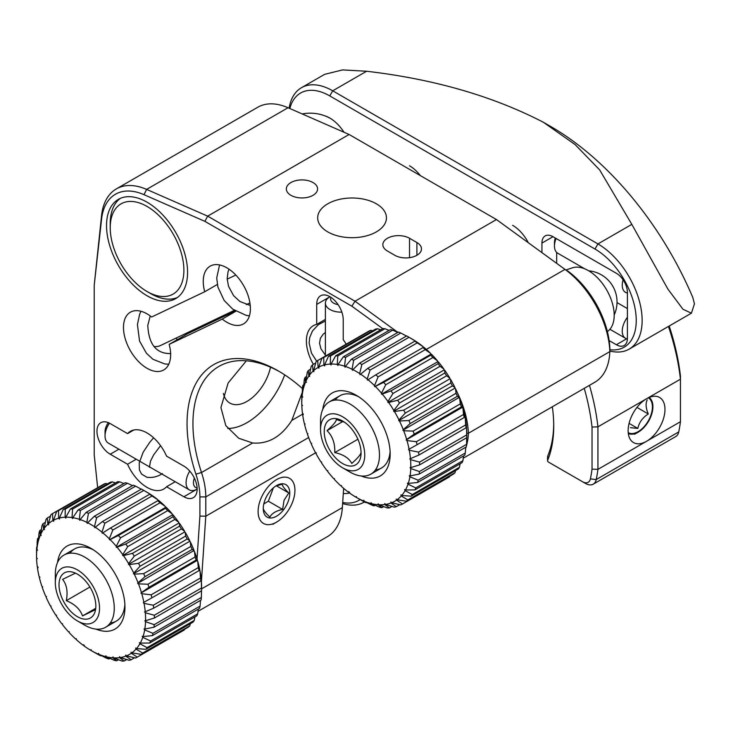 <?xml version="1.0" encoding="UTF-8"?>
<svg xmlns="http://www.w3.org/2000/svg" width="731" height="731" viewBox="0 0 731 731"><rect width="100%" height="100%" fill="white"/><g stroke="black" fill="none" stroke-linecap="round" stroke-linejoin="round"><path stroke-width="1.1" d="M106.534 225.587A57.301 33.087 60 0 1 118.404 199.353A57.301 33.087 60 0 1 162.565 214.704A57.301 33.087 60 0 1 187.575 272.371A57.301 33.087 60 0 1 175.705 298.604A57.301 33.087 60 0 1 131.553 283.253A57.301 33.087 60 0 1 106.534 225.587M302.753 414.066L291.815 420.38L302.259 392.419M201.409 581.73L205.795 516.205L205.795 496.916A62.51 36.093 -120 0 0 201.509 472.518A125.028 72.186 60 0 1 192.938 423.715A125.028 72.186 60 0 1 218.825 366.478A125.028 72.186 60 0 1 279.882 371.841M246.356 360.812L228.127 383.026L220.926 407.551L225.806 425.597L238.772 438.289L252.643 442.995L201.509 472.518L195.899 474.145A129.195 74.589 60 0 1 187.045 423.715A129.195 74.589 60 0 1 278.392 370.973A129.195 74.589 60 0 1 302.433 388.572M133.8 430.02L127.569 433.611A33.343 19.253 60 0 1 130.383 431.308A33.343 19.253 60 0 1 166.549 456.117L183.892 466.131A18.75 10.828 60 0 1 197.151 489.103A18.75 10.828 60 0 1 193.267 497.692A18.75 10.828 60 0 1 183.892 496.76L166.549 486.745A33.343 19.253 60 0 1 163.726 489.057A33.343 19.253 60 0 1 127.569 464.24L136.249 459.223M270.497 367.181A34.384 19.847 -60 0 1 247.051 401.365A34.384 19.847 -60 0 1 229.863 403.073A34.384 19.847 -60 0 1 223.384 393.406M376.374 231.882A34.384 19.847 0 0 0 386.443 217.847A34.384 19.847 0 0 0 365.226 199.508A34.384 19.847 0 0 0 327.753 203.812A34.384 19.847 0 0 0 317.683 217.847A34.384 19.847 0 0 0 338.91 236.186A34.384 19.847 0 0 0 376.374 231.882M313.389 364.367A33.343 19.253 60 0 1 306.39 340.966A33.343 19.253 60 0 1 313.297 325.706A33.343 19.253 60 0 1 316.706 324.418L325.386 319.401M316.706 324.418L316.706 304.388A18.75 10.828 60 0 1 320.589 295.799A18.75 10.828 60 0 1 335.036 300.825A18.75 10.828 60 0 1 343.223 319.703L343.223 339.723A33.343 19.253 60 0 1 346.128 344.091M387.43 251.025A15.625 9.019 180 0 1 382.852 244.647A15.625 9.019 180 0 1 387.43 238.269A15.625 9.019 180 0 1 409.524 238.269L416.898 242.518A15.625 9.019 180 0 1 421.476 248.896A15.625 9.019 180 0 1 411.827 257.239A15.625 9.019 180 0 1 394.795 255.283L387.43 251.025M169.163 344.374A33.343 19.253 60 0 1 170.634 354.69A33.343 19.253 60 0 1 163.726 369.959A33.343 19.253 60 0 1 138.031 361.023A33.343 19.253 60 0 1 123.484 327.47A33.343 19.253 60 0 1 130.383 312.21A33.343 19.253 60 0 1 151.628 317.016L204.726 291.742A33.343 19.253 60 0 1 203.245 281.417A33.343 19.253 60 0 1 210.153 266.157A33.343 19.253 60 0 1 235.848 275.084A33.343 19.253 60 0 1 250.395 308.637A33.343 19.253 60 0 1 243.496 323.906A33.343 19.253 60 0 1 222.251 319.091L169.163 344.374L187.575 333.738L190.672 331.152M290.92 182.549A15.625 9.019 180 0 1 307.952 180.594A15.625 9.019 180 0 1 317.592 188.927A15.625 9.019 180 0 1 313.023 195.305A15.625 9.019 180 0 1 295.991 197.26A15.625 9.019 180 0 1 286.342 188.927A15.625 9.019 180 0 1 290.92 182.549M343.643 488.363L342.355 507.597A72.936 42.106 60 0 1 327.397 536.645L198.019 611.344M197.032 558.923L199.901 516.086L205.795 516.205L315.765 452.717M204.726 291.742L217.326 284.469M235.839 311.251L222.251 319.091M382.715 328.639L351.876 306.207L204.899 221.356L144.007 194.684A68.76 39.702 -120 0 0 101.563 219.19L101.582 215.389A72.936 42.106 60 0 1 116.311 188.927L257.76 107.256A72.936 42.106 60 0 1 288.051 107.731L349.116 134.486L207.668 216.148L146.602 189.402L288.051 107.731M116.311 188.927A72.936 42.106 60 0 1 146.602 189.402L144.007 194.684M204.899 221.356L207.668 216.148L355.01 301.218L496.459 219.547L564.99 269.392A72.936 42.106 60 0 1 609.855 351.593A72.936 42.106 60 0 1 594.806 382.249L463.235 458.218M351.876 306.207L355.01 301.218L397.883 332.395M175.23 481.729L166.549 486.745M127.569 464.24L110.226 454.225A18.75 10.828 60 0 1 97.972 437.695A18.75 10.828 60 0 1 100.841 422.673A18.75 10.828 60 0 1 110.226 423.596L127.569 433.611M199.901 516.086L199.901 496.916A58.343 33.69 -120 0 0 195.899 474.145M101.563 219.19L94.217 285.254L94.217 454.974L97.652 487.55M457.277 392.547A72.936 42.106 60 0 1 468.407 433.255L609.855 351.593L609.855 348.184A68.76 39.702 -120 0 0 567.558 270.845M466.789 433.255L468.407 433.255A72.936 42.106 60 0 1 466.442 445.883M466.095 447.016A72.936 42.106 60 0 1 465.638 448.35M454.856 387.878A72.936 42.106 60 0 1 455.23 388.572M426.365 349.418L564.99 269.392L496.459 219.547L349.116 134.486M227.706 428.457A60.426 34.887 120 0 0 284.706 374.866M291.815 420.38C281.371 436.718 268.314 444.256 252.643 442.995M94.217 285.254L101.582 215.389M646.56 441.286A26.051 15.04 -60 0 1 633.53 442.584A26.051 15.04 -60 0 1 629.537 421.705A26.051 15.04 -60 0 1 646.56 398.751A26.051 15.04 -60 0 1 659.581 397.463A26.051 15.04 -60 0 1 663.574 418.333A26.051 15.04 -60 0 1 646.56 441.286L680.442 421.723L680.442 379.188L597.931 426.831L597.931 469.366L646.56 441.286M527.956 242.043A29.176 16.84 -120 0 0 512.623 225.303M420.362 175.614A29.176 16.84 -120 0 0 409.479 165.754M343.296 493.489A47.926 27.668 -120 0 0 349.537 492.996M550.79 126.536L543.416 122.287L550.781 126.536A239.631 138.351 60 0 1 550.79 126.536A239.631 138.351 60 0 1 692.796 297.444L694.45 303.831L691.416 313.188L682.964 309.25L667.842 289.019L631.822 224.362L599.639 169.875L575.151 144.61L543.416 122.287C492.868 96.136 433.931 79.122 366.606 71.245L332.715 90.808L597.931 243.926A62.51 36.093 60 0 1 638.775 299.016A62.51 36.093 60 0 1 629.19 349.107A62.51 36.093 60 0 1 609.855 351.008M360.145 499.575A58.343 33.69 60 0 1 342.693 502.499M363.974 502.234L364.458 501.959A62.51 36.093 60 0 1 363.974 502.234A62.51 36.093 60 0 1 342.629 503.558M669.185 326.017A185.171 106.909 60 0 1 680.442 376.026L680.442 379.188A189.338 109.312 60 0 0 668.454 326.437M680.442 421.723A189.338 109.312 60 0 1 678.733 431.92A15.625 9.019 60 0 1 675.746 436.544L593.234 484.178A15.625 9.019 -120 0 0 596.222 479.563A189.338 109.312 -120 0 0 597.931 469.366L592.037 469.128A185.171 106.909 60 0 1 590.392 478.887A11.458 6.616 60 0 1 582.47 481.702L548.296 461.974A1.042 0.603 60 0 1 547.61 460.42A129.195 74.589 -120 0 0 553.732 425.981A129.195 74.589 -120 0 0 552.334 406.774M553.714 424.254A125.028 72.186 60 0 1 547.802 455.906L547.61 460.42M551.238 463.673L548.296 461.974L551.238 463.673A5.208 3.006 60 0 1 551.22 463.664L585.421 483.401A15.625 9.019 -120 0 0 593.234 484.178M547.556 460.694L547.556 457.295A5.208 3.006 60 0 1 547.802 455.906M582.47 481.702L585.421 483.401L582.47 481.702M584.252 388.344A185.171 106.909 60 0 1 592.037 427.068L592.037 469.128M592.037 427.068L597.931 426.831A189.338 109.312 60 0 0 589.469 385.338M289.841 108.517A58.343 33.69 60 0 1 329.772 95.916L594.988 249.033A58.343 33.69 60 0 1 635.541 311.351A58.343 33.69 60 0 1 609.855 349.692M289.129 108.206A62.51 36.093 60 0 1 301.464 87.711A62.51 36.093 60 0 1 332.715 90.808L329.772 95.916M301.464 87.711L324.628 74.343L342.583 69.911L366.606 71.245M609.142 340.573L616.352 344.74A15.625 9.019 -120 0 0 624.164 345.507A15.625 9.019 -120 0 0 627.399 338.352L627.399 292.418A15.625 9.019 -120 0 0 616.352 273.275L552.992 236.698A15.625 9.019 -120 0 0 545.18 235.921A15.625 9.019 -120 0 0 541.945 243.076L541.945 252.213M556.675 262.932L556.675 252.442M627.399 308.583L617.028 302.588M343.999 132.238A31.259 18.047 -120 0 0 329.772 118.029A31.259 18.047 -120 0 0 324.728 115.79M556.081 238.48A15.625 9.019 120 0 0 555.359 240.526A15.625 9.019 120 0 0 554.463 246.055L554.463 242.655A11.458 6.616 -60 0 1 555.121 238.598A11.458 6.616 -60 0 1 555.304 238.032M554.463 246.055A15.625 9.019 120 0 0 557.707 253.209L584.718 268.807M627.399 293.003A15.625 9.019 -60 0 1 625.48 292.345A15.625 9.019 -60 0 1 623.086 279.818M627.39 338.937A15.625 9.019 -60 0 1 625.48 338.279A15.625 9.019 -60 0 1 627.399 317.355M330.586 456.729A31.259 18.047 -120 0 0 342.647 467.822A31.259 18.047 -120 0 0 363.828 461.8A31.259 18.047 -120 0 0 354.699 427.873A31.259 18.047 -120 0 0 332.112 413.783A31.259 18.047 -120 0 0 320.543 429.536A31.259 18.047 -120 0 0 330.586 456.729M320.543 429.536L320.543 421.029A41.676 24.059 60 0 1 329.169 401.959A41.676 24.059 60 0 1 366.094 418.817A41.676 24.059 60 0 1 370.845 474.136A41.676 24.059 60 0 1 350.012 472.071L342.647 467.822M566.223 269.876L572.455 267.811A36.468 21.053 60 0 1 602.481 283.582A36.468 21.053 60 0 1 608.667 330.531L607.388 331.664M344.502 422.216L336.342 419.521C336.214 421.513 333.117 425.214 327.059 430.632C332.578 436.179 335.145 443.498 334.761 452.59C343.351 454.472 349.007 458.09 351.757 463.454C357.815 458.035 360.913 454.335 361.041 452.352M352.689 430.276A26.051 15.04 -120 0 0 342.647 421.029A26.051 15.04 -120 0 0 324.984 426.054A26.051 15.04 -120 0 0 332.596 454.316A26.051 15.04 -120 0 0 351.419 466.067A26.051 15.04 -120 0 0 361.059 452.937A26.051 15.04 -120 0 0 352.689 430.276M342.857 421.504L327.059 430.632M357.916 439.23L334.761 452.59M56.342 575.599A31.259 18.047 -120 0 0 55.328 582.662A31.259 18.047 -120 0 0 77.422 620.948A31.259 18.047 -120 0 0 98.511 615.255A31.259 18.047 -120 0 0 84.056 574.904A31.259 18.047 -120 0 0 56.342 575.599M55.328 582.662L55.328 574.155A41.676 24.059 60 0 1 56.68 564.734A41.676 24.059 60 0 1 63.953 555.085A41.676 24.059 60 0 1 100.074 570.893A41.676 24.059 60 0 1 112.903 617.613A41.676 24.059 60 0 1 105.629 627.262A41.676 24.059 60 0 1 84.796 625.197L77.422 620.948M75.138 573.305L62.601 579.354C66.786 584.681 68.02 591.781 66.293 600.663C74.672 604.044 80.09 609.133 82.53 615.922L95.057 609.882M94.993 611.948A26.051 15.04 -120 0 0 95.843 606.063A26.051 15.04 -120 0 0 77.422 574.155A26.051 15.04 -120 0 0 59.86 578.906A26.051 15.04 -120 0 0 71.903 612.523A26.051 15.04 -120 0 0 94.993 611.948M89.922 587.02L66.293 600.663M95.286 608.558L82.53 615.922M628.322 433.52A20.834 12.034 120 0 0 631.904 434.196A20.834 12.034 120 0 0 638.172 432.195A20.834 12.034 120 0 0 652.911 406.674A20.834 12.034 120 0 0 649.128 397.481M630.396 427.672L637.825 428.421C639.141 422.399 642.631 417.584 648.296 413.965C645.793 408.072 645.436 403.384 647.227 399.903M628.231 432.679A20.13 11.623 120 0 0 632.123 433.556A20.13 11.623 120 0 0 649.777 418.013A20.13 11.623 120 0 0 648.351 397.819M629.089 423.377L637.825 428.421M636.957 407.414L648.296 413.965M412.275 339.147L407.852 336.598L412.275 339.147A77.102 44.509 60 0 1 415.656 341.222L409.031 337.293A83.352 48.118 -120 0 0 407.852 336.598L407.852 336.598A83.352 48.118 -120 0 0 406.674 335.931L359.524 363.152A83.352 48.118 60 0 1 361.882 364.513L359.661 373.55L360.036 374.637L367.739 368.369A83.352 48.118 60 0 1 370.069 370.087L367.2 379.051L367.465 380.138L375.816 374.811A83.352 48.118 60 0 1 378.082 376.876L374.528 385.639L374.674 386.69L383.592 382.377A83.352 48.118 60 0 1 385.749 384.725L381.5 393.177A77.102 44.509 -120 0 0 375.332 386.434M322.755 409.369A47.926 27.668 60 0 1 356.28 395.297L356.28 395.297A47.926 27.668 60 0 1 390.171 453.988A47.926 27.668 60 0 1 361.215 475.991M375.496 469.841A41.676 24.059 -120 0 0 390.098 451.301M358.574 396.705A41.676 24.059 -120 0 0 335.218 400.076M430.522 353.311L425.232 349.656A83.352 48.118 -120 0 0 422.966 347.59L424.026 347.408A77.102 44.509 60 0 1 430.522 353.311L430.669 354.361L431.317 354.106A77.102 44.509 60 0 1 437.494 360.849L432.898 357.505A83.352 48.118 -120 0 0 430.742 355.156L383.592 382.377M432.898 357.505L385.749 384.725M438.079 363.682L438.244 361.744A77.102 44.509 60 0 1 443.973 369.182L440.08 366.277A83.352 48.118 -120 0 0 438.079 363.682L390.93 390.902A83.352 48.118 60 0 1 392.931 393.497L387.987 401.511A77.102 44.509 -120 0 0 382.249 394.064L390.93 390.902M440.08 366.277L392.931 393.497M444.832 373.002L444.658 370.16A77.102 44.509 60 0 1 449.839 378.165L446.632 375.789A83.352 48.118 -120 0 0 444.832 373.002L397.682 400.222A83.352 48.118 60 0 1 399.482 403.009L393.845 410.493A77.102 44.509 -120 0 0 388.673 402.479L397.682 400.222M446.632 375.789L399.482 403.009M450.853 382.934L450.451 379.197A77.102 44.509 60 0 1 454.974 387.613L452.434 385.867A83.352 48.118 -120 0 0 450.853 382.934L403.704 410.164A83.352 48.118 60 0 1 405.285 413.088L398.98 419.932A77.102 44.509 -120 0 0 394.457 411.526L403.704 410.164M452.434 385.867L405.285 413.088M456.043 393.296L455.495 388.682A77.102 44.509 60 0 1 459.278 397.335L457.368 396.312A83.352 48.118 -120 0 0 456.043 393.296L408.894 420.517A83.352 48.118 60 0 1 410.219 423.532L403.284 429.664A77.102 44.509 -120 0 0 399.501 421.01L408.894 420.517M457.368 396.312L410.219 423.532M460.302 403.877L459.698 398.432A77.102 44.509 60 0 1 462.659 407.158L461.334 406.92A83.352 48.118 -120 0 0 460.302 403.877L413.152 431.098A83.352 48.118 60 0 1 414.185 434.141L406.674 439.477A77.102 44.509 -120 0 0 403.704 430.751L413.152 431.098M461.334 406.92L414.185 434.141M463.527 414.477L462.979 408.245A77.102 44.509 60 0 1 465.071 416.871L464.258 417.483A83.352 48.118 -120 0 0 463.527 414.477L416.378 441.698A83.352 48.118 60 0 1 417.109 444.704L409.077 449.2A77.102 44.509 -120 0 0 406.984 440.574L416.378 441.698M464.258 417.483L417.109 444.704M465.684 424.885L465.272 417.94A77.102 44.509 60 0 1 466.451 426.31L466.086 427.799A83.352 48.118 -120 0 0 465.684 424.885L418.534 452.105A83.352 48.118 60 0 1 418.936 455.02L410.456 458.629A77.102 44.509 -120 0 0 409.287 450.269L418.534 452.105M466.086 427.799L418.936 455.02M466.707 434.89L466.533 427.333A77.102 44.509 60 0 1 466.789 433.574L466.789 437.659A83.352 48.118 -120 0 0 466.707 434.89L419.548 462.111A83.352 48.118 60 0 1 419.631 464.879L410.785 467.593A77.102 44.509 -120 0 0 410.548 459.662L419.548 462.111M466.789 437.659L419.631 464.879M419.183 474.099L466.332 446.879A83.352 48.118 -120 0 0 466.579 444.311L419.43 471.541A83.352 48.118 60 0 1 419.183 474.099L410.045 475.908A77.102 44.509 -120 0 0 410.749 468.562L419.43 471.541M417.593 482.497L464.742 455.276A83.352 48.118 -120 0 0 465.318 452.964L418.169 480.185A83.352 48.118 60 0 1 417.593 482.497L408.263 483.419A77.102 44.509 -120 0 0 409.899 476.795L418.169 480.185M415.784 487.897A83.352 48.118 60 0 1 414.897 489.907L405.467 489.971A77.102 44.509 -120 0 0 407.999 484.205L415.784 487.897L462.933 460.676L463.509 455.989M462.933 460.676A83.352 48.118 -120 0 1 462.047 462.686L414.897 489.907M412.321 494.522A83.352 48.118 60 0 1 411.142 496.194L401.721 495.454A77.102 44.509 -120 0 0 405.093 490.638L412.321 494.522L459.47 467.292L460.11 463.81M459.47 467.292A83.352 48.118 -120 0 1 458.3 468.973L411.142 496.194M407.861 499.922A83.352 48.118 60 0 1 406.409 501.228L397.079 499.739A77.102 44.509 -120 0 0 401.246 495.983L407.861 499.922L455.011 472.692L455.55 470.563M455.011 472.692A83.352 48.118 -120 0 1 453.558 473.999L406.409 501.228M402.489 503.997A83.352 48.118 60 0 1 402.379 504.052A83.352 48.118 60 0 1 400.789 504.902L391.652 502.754A77.102 44.509 -120 0 0 396.513 500.132L402.489 503.997L449.839 476.155M396.293 506.665A83.352 48.118 60 0 1 394.384 507.168L385.529 504.436A77.102 44.509 -120 0 0 391.003 503.001L396.293 506.665L399.756 504.664M389.413 507.881A83.352 48.118 60 0 1 387.329 507.963L378.841 504.755A77.102 44.509 -120 0 0 384.817 504.536L389.413 507.881L391.944 506.419M381.966 507.625A83.352 48.118 60 0 1 379.755 507.268L371.723 503.714A77.102 44.509 -120 0 0 378.073 504.71L381.966 507.625L383.72 506.61M375.186 505.258L374.108 505.879A83.352 48.118 60 0 1 371.805 505.121L364.294 501.32A77.102 44.509 -120 0 0 370.9 503.513L374.108 505.879M366.469 502.425L365.993 502.709A83.352 48.118 60 0 1 363.636 501.539L356.71 497.619A77.102 44.509 -120 0 0 363.453 500.963L365.993 502.709M303.246 413.837L302.671 414.888A77.102 44.509 -120 0 0 304.306 423.404L305.138 424.081L304.571 424.483A77.102 44.509 -120 0 0 307.102 433.181L307.943 433.739L307.468 434.278A77.102 44.509 -120 0 0 310.849 442.986L311.698 443.406L311.324 444.073A77.102 44.509 -120 0 0 315.49 452.626L316.322 452.9L316.057 453.686A77.102 44.509 -120 0 0 320.918 461.91L321.713 462.038L321.567 462.915A77.102 44.509 -120 0 0 327.031 470.663L327.78 470.636L327.753 471.596A77.102 44.509 -120 0 0 333.72 478.704L334.414 478.531L334.496 479.554A77.102 44.509 -120 0 0 340.847 485.887L341.459 485.558L341.669 486.627A77.102 44.509 -120 0 0 348.276 492.073L348.797 491.597L349.116 492.694A77.102 44.509 -120 0 0 355.86 497.126L356.701 497.592M348.276 492.073L349.61 492.301M301.876 404.782L301.821 405.668A77.102 44.509 -120 0 0 302.524 413.837L303.319 414.632L302.671 414.888M425.232 349.656L378.082 376.876M430.669 354.361L374.674 386.69M374.528 385.639A77.102 44.509 -120 0 0 368.031 379.736M422.966 347.59L375.816 374.811M417.218 342.866A83.352 48.118 -120 0 0 414.888 341.139L416.496 341.779A77.102 44.509 60 0 1 423.194 346.732L417.218 342.866L370.069 370.087M423.194 346.732L423.386 347.517M367.2 379.051A77.102 44.509 -120 0 0 360.511 374.108M414.888 341.139L367.739 368.369M409.031 337.293L361.882 364.513M359.661 373.55A77.102 44.509 -120 0 0 352.909 369.639L359.524 363.152M406.473 336.041L400.816 333.025L353.667 360.246L352.059 369.219L352.534 370.306L352.909 369.639M352.059 369.219A77.102 44.509 -120 0 0 345.361 366.441L351.337 359.277A83.352 48.118 60 0 1 353.667 360.246M400.816 333.025A83.352 48.118 -120 0 0 398.486 332.057L351.337 359.277M397.719 332.495L392.748 330.147L345.599 357.368L344.539 366.167L345.105 367.227L345.361 366.441M344.539 366.167A77.102 44.509 -120 0 0 338.042 364.568L343.332 356.81A83.352 48.118 60 0 1 345.599 357.368M392.748 330.147A83.352 48.118 -120 0 0 390.482 329.59L343.332 356.81M389.075 330.403L384.963 328.722L337.813 355.942L337.238 364.44L337.886 365.454L338.042 364.568M337.238 364.44A77.102 44.509 -120 0 0 331.07 364.056L335.657 355.805A83.352 48.118 60 0 1 337.813 355.942M384.963 328.722A83.352 48.118 -120 0 0 382.806 328.584L335.657 355.805M380.687 329.818L377.625 328.776L330.476 355.997L330.311 364.084L331.033 365.016L331.07 364.056M330.311 364.084A77.102 44.509 -120 0 0 324.582 364.906L328.484 356.289A83.352 48.118 60 0 1 330.476 355.997M377.625 328.776A83.352 48.118 -120 0 0 375.633 329.069L328.484 356.289M372.655 330.787L370.882 330.311L323.732 357.532L323.897 365.089L324.674 365.929L324.582 364.906M323.897 365.089A77.102 44.509 -120 0 0 318.716 367.117L321.923 358.236A83.352 48.118 60 0 1 323.732 357.532M370.882 330.311A83.352 48.118 -120 0 0 369.073 331.015L321.923 358.236M365.071 333.327L317.702 360.502L318.113 367.446L318.926 368.186L318.716 367.117M318.113 367.446A77.102 44.509 -120 0 0 313.59 370.635L316.13 361.617A83.352 48.118 60 0 1 317.702 360.502M315.728 363.015L312.512 364.87L313.06 371.101L313.901 371.723L313.59 370.635M313.06 371.101A77.102 44.509 -120 0 0 309.286 375.387L311.196 366.368A83.352 48.118 60 0 1 312.512 364.87M310.584 369.201L308.263 370.544L308.857 375.999L309.706 376.483L309.286 375.387M308.857 375.999A77.102 44.509 -120 0 0 305.896 381.299L307.23 372.39A83.352 48.118 60 0 1 308.263 370.544M306.6 376.502L305.028 377.406L305.576 382.021L306.417 382.377L305.896 381.299M305.576 382.021A77.102 44.509 -120 0 0 303.493 388.243L304.297 379.572A83.352 48.118 60 0 1 305.028 377.406M303.283 389.075A77.102 44.509 -120 0 0 302.113 396.083L302.47 387.777A83.352 48.118 60 0 1 302.881 385.328L303.493 388.243M303.804 384.798L302.881 385.328M302.022 397.006A77.102 44.509 -120 0 0 301.766 402.945L301.775 396.832A83.352 48.118 60 0 1 301.857 394.164L302.022 397.006L302.798 397.052L302.113 396.083M301.766 402.945A77.102 44.509 -120 0 0 301.784 404.672L302.533 405.559L301.821 405.668M356.71 497.619L356.28 496.523L355.86 497.126M364.294 501.32L363.773 500.242L363.453 500.963M371.723 503.714L371.11 502.681L370.9 503.513M378.841 504.755L378.155 503.787L378.073 504.71M385.529 504.436L384.78 503.54L384.817 504.536M391.652 502.754L390.857 501.95L391.003 503.001M397.079 499.739L396.248 499.054L396.513 500.132M401.721 495.454L400.871 494.896L401.246 495.983M405.467 489.971L404.618 489.551L405.093 490.638M408.263 483.419L407.432 483.145L407.999 484.205M410.045 475.908L409.25 475.79L409.899 476.795M410.785 467.593L410.027 467.621L410.749 468.562M410.456 458.629L409.771 458.812L410.548 459.662M409.077 449.2L408.465 449.528L409.287 450.269M406.674 439.477L406.153 439.952L406.984 440.574M403.284 429.664L402.863 430.267L403.704 430.751M398.98 419.932L398.66 420.663L399.501 421.01M393.845 410.493L393.644 411.325L394.457 411.526M387.987 401.511L387.896 402.434L388.673 402.479M381.5 393.177L381.536 394.173L382.249 394.064M437.494 360.849L437.522 361.845L438.244 361.744M437.522 361.845L381.536 394.173M443.973 369.182L443.881 370.105L387.896 402.434M443.881 370.105L444.658 370.16M449.839 378.165L449.629 378.996L393.644 411.325M449.629 378.996L450.451 379.197M454.974 387.613L454.655 388.335L398.66 420.663M454.655 388.335L455.495 388.682M459.278 397.335L402.863 430.267M458.849 397.938L459.698 398.432M462.659 407.158L406.153 439.952M462.138 407.624L462.979 408.245M464.541 417.273L465.272 417.94M466.579 444.311L466.716 437.695M465.318 452.964L465.711 447.235M430.742 355.156L431.317 354.106M57.539 562.495A47.926 27.668 60 0 1 91.064 548.424L91.064 548.424A47.926 27.668 60 0 1 124.955 607.114A47.926 27.668 60 0 1 95.999 629.117M110.28 622.967A41.676 24.059 -120 0 0 124.882 604.427M93.358 549.831A41.676 24.059 -120 0 0 70.002 553.203M165.307 506.437L160.016 502.782A83.352 48.118 -120 0 0 157.75 500.717L158.81 500.534A77.102 44.509 60 0 1 165.307 506.437L165.453 507.488L166.101 507.232A77.102 44.509 60 0 1 172.278 513.975L167.682 510.631A83.352 48.118 -120 0 0 165.526 508.283L118.376 535.503A83.352 48.118 60 0 1 120.533 537.852L116.284 546.304A77.102 44.509 -120 0 0 110.107 539.56L118.376 535.503M167.682 510.631L120.533 537.852M172.863 516.808L173.028 514.871A77.102 44.509 60 0 1 178.757 522.309L174.864 519.403A83.352 48.118 -120 0 0 172.863 516.808L125.714 544.028A83.352 48.118 60 0 1 127.715 546.624L122.762 554.637A77.102 44.509 -120 0 0 117.033 547.19L125.714 544.028M174.864 519.403L127.715 546.624M179.607 526.128L179.442 523.286A77.102 44.509 60 0 1 184.623 531.291L181.416 528.915A83.352 48.118 -120 0 0 179.607 526.128L132.457 553.349A83.352 48.118 60 0 1 134.266 556.136L128.629 563.619A77.102 44.509 -120 0 0 123.457 555.606L132.457 553.349M181.416 528.915L134.266 556.136M185.637 536.061L185.235 532.323A77.102 44.509 60 0 1 189.758 540.739L187.218 538.994A83.352 48.118 -120 0 0 185.637 536.061L138.488 563.29A83.352 48.118 60 0 1 140.069 566.214L133.764 573.058A77.102 44.509 -120 0 0 129.241 564.652L138.488 563.29M187.218 538.994L140.069 566.214M190.828 546.423L190.279 541.808A77.102 44.509 60 0 1 194.053 550.461L192.143 549.438A83.352 48.118 -120 0 0 190.828 546.423L143.678 573.643A83.352 48.118 60 0 1 144.994 576.658L138.068 582.79A77.102 44.509 -120 0 0 134.285 574.137L143.678 573.643M192.143 549.438L144.994 576.658M195.086 557.004L194.483 551.558A77.102 44.509 60 0 1 197.443 560.284L196.118 560.047A83.352 48.118 -120 0 0 195.086 557.004L147.936 584.224A83.352 48.118 60 0 1 148.969 587.267L141.458 592.603A77.102 44.509 -120 0 0 138.488 583.877L147.936 584.224M196.118 560.047L148.969 587.267M198.311 567.603L197.763 561.371A77.102 44.509 60 0 1 199.846 569.997L199.042 570.609A83.352 48.118 -120 0 0 198.311 567.603L151.162 594.824A83.352 48.118 60 0 1 151.893 597.83L143.861 602.326A77.102 44.509 -120 0 0 141.768 593.7L151.162 594.824M199.042 570.609L151.893 597.83M200.458 578.011L200.056 571.066A77.102 44.509 60 0 1 201.226 579.436L200.87 580.926A83.352 48.118 -120 0 0 200.458 578.011L153.309 605.231A83.352 48.118 60 0 1 153.72 608.146L145.241 611.756A77.102 44.509 -120 0 0 144.062 603.395L153.309 605.231M200.87 580.926L153.72 608.146M201.482 588.016L201.317 580.46A77.102 44.509 60 0 1 201.573 586.701L201.564 590.785A83.352 48.118 -120 0 0 201.482 588.016L154.332 615.237A83.352 48.118 60 0 1 154.415 618.006L145.56 620.72A77.102 44.509 -120 0 0 145.332 612.788L154.332 615.237M201.564 590.785L154.415 618.006M153.967 627.225L201.116 600.005A83.352 48.118 -120 0 0 201.363 597.437L154.214 624.667A83.352 48.118 60 0 1 153.967 627.225L144.829 629.035A77.102 44.509 -120 0 0 145.533 621.688L154.214 624.667M152.377 635.623L199.526 608.402A83.352 48.118 -120 0 0 200.093 606.09L152.943 633.311A83.352 48.118 60 0 1 152.377 635.623L143.048 636.546A77.102 44.509 -120 0 0 144.683 629.921L152.943 633.311M150.568 641.023A83.352 48.118 60 0 1 149.681 643.033L140.251 643.097A77.102 44.509 -120 0 0 142.783 637.331L150.568 641.023L197.717 613.802L198.293 609.115M197.717 613.802A83.352 48.118 -120 0 1 196.831 615.813L149.681 643.033M147.105 647.648A83.352 48.118 60 0 1 145.926 649.32L136.496 648.58A77.102 44.509 -120 0 0 139.877 643.764L147.105 647.648L194.254 620.418L194.894 616.937M194.254 620.418A83.352 48.118 -120 0 1 193.075 622.099L145.926 649.32M142.646 653.048A83.352 48.118 60 0 1 141.193 654.355L131.863 652.865A77.102 44.509 -120 0 0 136.021 649.11L142.646 653.048L189.795 625.818L190.325 623.689M189.795 625.818A83.352 48.118 -120 0 1 188.342 627.125L141.193 654.355M137.264 657.123A83.352 48.118 60 0 1 137.163 657.178A83.352 48.118 60 0 1 135.573 658.028L126.436 655.881A77.102 44.509 -120 0 0 131.297 653.258L137.264 657.123L184.614 629.281M131.077 659.791A83.352 48.118 60 0 1 129.168 660.294L120.313 657.562A77.102 44.509 -120 0 0 125.787 656.127L131.077 659.791L134.541 657.79M124.188 661.007A83.352 48.118 60 0 1 122.114 661.089L113.625 657.882A77.102 44.509 -120 0 0 119.592 657.662L124.188 661.007L126.728 659.545M116.75 660.751A83.352 48.118 60 0 1 114.529 660.395L106.498 656.84A77.102 44.509 -120 0 0 112.848 657.836L116.75 660.751L118.504 659.737M109.97 658.384L108.892 659.006A83.352 48.118 60 0 1 106.589 658.247L99.078 654.446A77.102 44.509 -120 0 0 105.684 656.639L108.892 659.006M101.253 655.552L100.768 655.835A83.352 48.118 60 0 1 98.42 654.665L91.494 650.745A77.102 44.509 -120 0 0 98.237 654.09L100.768 655.835M38.03 566.964L37.455 568.014A77.102 44.509 -120 0 0 39.09 576.531L39.922 577.207L39.355 577.609A77.102 44.509 -120 0 0 41.886 586.308L42.727 586.865L42.252 587.404A77.102 44.509 -120 0 0 45.633 596.112L46.482 596.533L46.108 597.2A77.102 44.509 -120 0 0 50.275 605.752L51.097 606.026L50.841 606.812A77.102 44.509 -120 0 0 55.702 615.036L56.497 615.164L56.351 616.041A77.102 44.509 -120 0 0 61.815 623.79L62.564 623.762L62.537 624.722A77.102 44.509 -120 0 0 68.504 631.831L69.189 631.657L69.281 632.68A77.102 44.509 -120 0 0 75.631 639.013L76.243 638.684L76.444 639.753A77.102 44.509 -120 0 0 83.06 645.199L83.581 644.724L83.901 645.82A77.102 44.509 -120 0 0 90.644 650.252L91.485 650.718M83.06 645.199L84.385 645.427M36.66 557.908L36.596 558.795A77.102 44.509 -120 0 0 37.308 566.964L38.103 567.759L37.455 568.014M36.55 556.072L36.559 549.959A83.352 48.118 60 0 1 36.641 547.291L36.806 550.132A77.102 44.509 -120 0 0 36.55 556.072A77.102 44.509 -120 0 0 36.568 557.799L37.318 558.685L36.596 558.795M157.75 500.717L110.6 527.937A83.352 48.118 60 0 1 112.857 530.002L109.312 538.765L109.458 539.816L110.107 539.56M160.016 502.782L112.857 530.002M165.453 507.488L109.458 539.816M109.312 538.765A77.102 44.509 -120 0 0 102.815 532.862L110.6 527.937M158.088 501.027L158.81 500.534M149.672 494.266L151.28 494.905A77.102 44.509 60 0 1 157.978 499.858L152.002 495.993A83.352 48.118 -120 0 0 149.672 494.266L102.523 521.495A83.352 48.118 60 0 1 104.853 523.213L101.984 532.177L102.249 533.264L102.815 532.862M152.002 495.993L104.853 523.213M157.978 499.858L158.17 500.644M101.984 532.177A77.102 44.509 -120 0 0 95.295 527.234L102.523 521.495M145.405 491.351A77.102 44.509 60 0 1 150.44 494.348L143.815 490.419A83.352 48.118 -120 0 0 141.458 489.057L94.308 516.278A83.352 48.118 60 0 1 96.666 517.639L94.445 526.676L94.82 527.764L95.295 527.234M143.815 490.419L96.666 517.639M94.445 526.676A77.102 44.509 -120 0 0 87.683 522.766L94.308 516.278M141.257 489.167L135.601 486.152A83.352 48.118 -120 0 0 133.27 485.183L86.121 512.404A83.352 48.118 60 0 1 88.451 513.372L86.843 522.345L87.318 523.433L87.683 522.766M135.601 486.152L88.451 513.372M86.843 522.345A77.102 44.509 -120 0 0 80.145 519.567L86.121 512.404M132.503 485.622L127.523 483.273A83.352 48.118 -120 0 0 125.266 482.716L78.116 509.936A83.352 48.118 60 0 1 80.373 510.494L79.313 519.293L79.889 520.353L80.145 519.567M127.523 483.273L80.373 510.494M79.313 519.293A77.102 44.509 -120 0 0 72.817 517.694L78.116 509.936M123.859 483.529L119.747 481.848A83.352 48.118 -120 0 0 117.59 481.711L70.441 508.931A83.352 48.118 60 0 1 72.597 509.068L72.022 517.566L72.671 518.581L72.817 517.694M119.747 481.848L72.597 509.068M72.022 517.566A77.102 44.509 -120 0 0 65.845 517.183L70.441 508.931M115.461 482.944L112.41 481.903L65.26 509.123L65.096 517.21L65.817 518.142L65.845 517.183M65.096 517.21A77.102 44.509 -120 0 0 59.366 518.032L63.259 509.416A83.352 48.118 60 0 1 65.26 509.123M112.41 481.903A83.352 48.118 -120 0 0 110.408 482.195L63.259 509.416M107.439 483.913L105.666 483.429L58.517 510.658L58.681 518.215L59.458 519.056L59.366 518.032M58.681 518.215A77.102 44.509 -120 0 0 53.5 520.244L56.707 511.362A83.352 48.118 60 0 1 58.517 510.658M105.666 483.429A83.352 48.118 -120 0 0 103.857 484.141L56.707 511.362M99.855 486.453L52.486 513.628L52.888 520.573L53.71 521.313L53.5 520.244M52.888 520.573A77.102 44.509 -120 0 0 48.374 523.762L50.905 514.743A83.352 48.118 60 0 1 52.486 513.628M50.512 516.141L47.296 517.996L47.844 524.228L48.685 524.849L48.374 523.762M47.844 524.228A77.102 44.509 -120 0 0 44.07 528.513L45.98 519.494A83.352 48.118 60 0 1 47.296 517.996M45.368 522.327L43.038 523.67L43.641 529.125L44.49 529.61L44.07 528.513M43.641 529.125A77.102 44.509 -120 0 0 40.68 534.425L42.005 525.516A83.352 48.118 60 0 1 43.038 523.67M41.384 529.628L39.812 530.532L40.36 535.147L41.201 535.503L40.68 534.425M40.36 535.147A77.102 44.509 -120 0 0 38.277 541.369L39.081 532.698A83.352 48.118 60 0 1 39.812 530.532M38.579 537.925L37.665 538.455L38.277 541.369M38.067 542.201A77.102 44.509 -120 0 0 36.897 549.209L37.254 540.903A83.352 48.118 60 0 1 37.665 538.455M36.806 550.132L37.583 550.178L36.897 549.209M91.494 650.745L91.064 649.649L90.644 650.252M99.078 654.446L98.548 653.368L98.237 654.09M106.498 656.84L105.894 655.808L105.684 656.639M113.625 657.882L112.939 656.913L112.848 657.836M120.313 657.562L119.564 656.666L119.592 657.662M126.436 655.881L125.641 655.077L125.787 656.127M131.863 652.865L131.032 652.18L131.297 653.258M136.496 648.58L135.655 648.022L136.021 649.11M140.251 643.097L139.402 642.677L139.877 643.764M143.048 636.546L142.216 636.272L142.783 637.331M144.829 629.035L144.034 628.916L144.683 629.921M145.56 620.72L144.811 620.747L145.533 621.688M145.241 611.756L144.555 611.938L145.332 612.788M143.861 602.326L143.249 602.655L144.062 603.395M141.458 592.603L140.928 593.079L141.768 593.7M138.068 582.79L137.638 583.393L138.488 583.877M133.764 573.058L133.444 573.789L134.285 574.137M128.629 563.619L128.428 564.451L129.241 564.652M122.762 554.637L122.68 555.56L123.457 555.606M116.284 546.304L116.311 547.3L117.033 547.19M172.278 513.975L172.306 514.971L173.028 514.871M172.306 514.971L116.311 547.3M178.757 522.309L178.666 523.232L122.68 555.56M178.666 523.232L179.442 523.286M184.623 531.291L184.413 532.122L128.428 564.451M184.413 532.122L185.235 532.323M189.758 540.739L189.439 541.461L133.444 573.789M189.439 541.461L190.279 541.808M194.053 550.461L137.638 583.393M193.633 551.064L194.483 551.558M197.443 560.284L140.928 593.079M196.922 560.75L197.763 561.371M199.316 570.399L200.056 571.066M201.363 597.437L201.5 590.822M200.093 606.09L200.495 600.361M165.526 508.283L166.101 507.232M109.458 423.185A15.625 9.019 120 0 0 105.045 435.923L105.045 431.674A10.417 6.012 -60 0 1 108.352 422.673M105.045 435.923A15.625 9.019 120 0 0 108.289 443.077L139.584 461.151M183.892 496.76L197.142 489.094A15.625 9.019 -60 0 1 190.818 490.446A15.625 9.019 -60 0 1 189.32 489.871A15.625 9.019 -60 0 1 189.758 471.102M194.364 478.092A10.417 6.012 120 0 0 196.612 487.869A10.417 6.012 120 0 0 197.114 487.952M154.36 346.521A15.625 12.747 64.5 0 0 160.363 345.58L234.395 310.337M341.861 312.137A15.625 9.019 180 0 1 325.386 303.127A15.625 9.019 180 0 1 329.964 296.749L316.706 304.388M330.942 297.334A10.417 6.012 -0 0 0 338.106 304.653M263.279 508.264C263.306 509.936 265.499 512.87 269.867 517.082C271.932 513.308 276.181 510.759 282.623 509.434L284.057 500.251L288.791 492.968C284.46 488.82 282.267 485.877 282.203 484.16L276.51 485.859M264.914 500.196A18.75 10.828 120 0 0 263.27 507.99A18.75 10.828 120 0 0 272.974 517.694A18.75 10.828 120 0 0 288.124 501.594A18.75 10.828 120 0 0 287.813 486.353A18.75 10.828 120 0 0 276.035 485.868A18.75 10.828 120 0 0 264.914 500.196M292.638 501.868A26.051 15.04 120 0 0 294.94 490.263A26.051 15.04 120 0 0 281.115 477.645A26.051 15.04 120 0 0 260.391 499.922A26.051 15.04 120 0 0 276.519 522.162A26.051 15.04 120 0 0 292.638 501.868M263.79 503.951L268.368 501.201L273.385 487.824M268.368 501.201L282.623 509.434M276.492 485.868L288.791 492.968M135.546 201.93A52.093 30.081 -120 0 0 110.226 227.706A52.093 30.081 -120 0 0 147.059 291.514A52.093 30.081 -120 0 0 158.572 296.028A52.093 30.081 -120 0 0 182.046 255.887A52.093 30.081 -120 0 0 135.546 201.93M177.487 297.435A57.301 33.087 60 0 1 163.406 298.604A57.301 33.087 60 0 1 150.741 293.634L147.059 291.514M110.226 227.706L110.226 223.458A57.301 33.087 60 0 1 120.304 198.393M342.355 507.597L201.573 588.875M187.575 333.738L235.391 310.977M416.898 255.283L416.898 242.518M409.524 257.668L409.524 238.269M110.226 454.225L118.906 449.209M199.901 496.916L205.795 496.916L308.646 437.54M590.392 478.887L596.222 479.563L678.733 431.92M594.988 249.033L597.931 243.926L631.822 224.362M541.945 243.076L552.992 236.698M616.352 344.74L626.668 338.782M691.298 313.252L629.19 349.107M609.892 329.279L625.48 338.279M370.845 474.136L381.545 467.968M329.169 401.959L339.869 395.782M614.195 314.942A31.259 31.259 0 0 0 588.711 270.808M105.629 627.262L116.32 621.094M63.953 555.085L74.653 548.908M150.047 467.191L149.435 467.164M162.401 473.587C157.668 476.722 152.496 477.946 146.885 477.279L141.558 474.081L139.402 469.905L139.228 462.869L143.185 452.197L149.709 442.365L153.601 437.814M149.462 467.292L150.485 461.17L153.693 454.801L160.555 445.654M186.213 333.272L187.182 333.966M175.906 338.179L177.459 339.577M188.561 332.157L189.128 332.66M168.779 364.212L164.804 363.983L152.962 359.277L146.392 353.201L139.539 341.002L137.428 324.555L139.621 314.303L140.937 311.26M150.239 315.947L147.79 325.35C148.704 344.429 156.352 353.841 170.725 353.576M229.05 269.218L228.045 271.777L227.149 278.739L228.538 286.342L233.609 295.671L239.887 301.492L250.249 305.485M219.547 264.933L216.714 278.008L217.893 287.045L224.143 300.423L232.705 309.14L246.21 315.381L249.408 315.865M316.678 361.215L311.443 353.018L309.14 343.077L309.67 337.649L312.475 330.924L318.469 324.601L325.386 321.01M325.386 332.495L323.239 334.14L320.342 338.316L319.557 343.323L320.936 348.788L325.862 355.796M638.172 432.195L634.49 434.324M402.379 504.052L449.528 476.831M137.163 657.178L184.313 629.958M140.48 461.672L189.32 489.871M246.32 304.653L249.929 302.936M227.167 279.16L235.802 275.048M325.386 355.303L325.386 303.127M276.519 522.162L272.837 524.291M330.348 118.367A41.676 41.676 0 0 0 302.232 113.945"/></g></svg>
